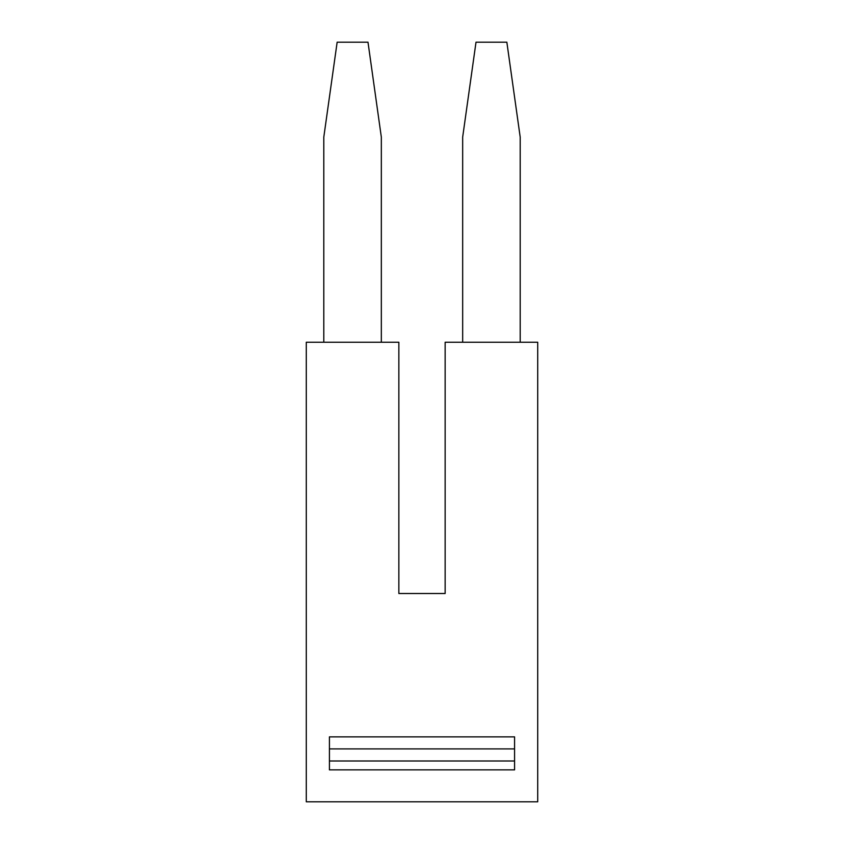 <?xml version="1.0" encoding="UTF-8"?>
<svg xmlns="http://www.w3.org/2000/svg" width="844" height="844" viewBox="0 0 844 844"><rect width="100%" height="100%" fill="white"/><g stroke="black" fill="none" stroke-linecap="round" stroke-linejoin="round"><path stroke-width="1.27" d="M514.576 736.865L514.576 769.865L329.424 769.865L329.424 736.865L514.576 736.865M398.853 593.511L445.147 593.511L445.147 342.242L537.712 342.242L537.712 801.8L306.288 801.8L306.288 342.242L398.853 342.242L398.853 593.511M323.801 342.242L323.801 137.129L337.146 42.2L367.995 42.2L381.33 137.129L381.33 342.242M462.67 342.242L462.67 137.129L476.005 42.2L506.854 42.2L520.199 137.129L520.199 342.242M514.576 748.902L329.424 748.902M514.576 761.003L329.424 761.003"/></g></svg>
